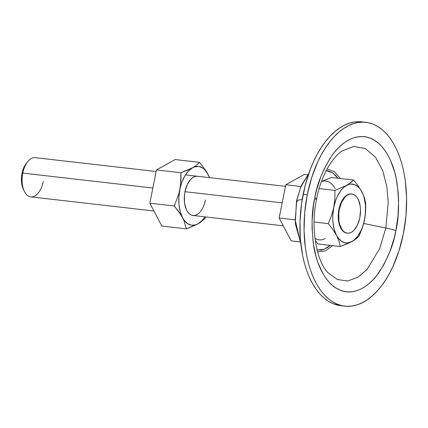<?xml version="1.0" encoding="UTF-8"?>
<svg xmlns="http://www.w3.org/2000/svg" width="428" height="428" viewBox="0 0 428 428"><rect width="100%" height="100%" fill="white"/><g stroke="black" fill="none" stroke-linecap="round" stroke-linejoin="round"><path stroke-width="0.64" d="M43.276 181.429A19.736 10.78 -83.5 0 1 34.636 196.078A19.736 10.78 -83.5 0 1 24.332 191.327A19.736 10.78 -83.5 0 1 22.775 173.094L152.85 188.015L22.775 173.094A19.736 10.78 96.5 0 0 30.773 196.869L153.936 210.999M339.329 209.41L338.917 209.362L339.329 209.41A19.736 10.78 -83.5 0 1 351.832 193.97A19.736 10.78 -83.5 0 1 359.83 217.745A19.736 10.78 -83.5 0 1 347.333 233.185A19.736 10.78 -83.5 0 1 339.329 209.41L341.576 202.38L345.043 197.057L347.076 195.296L349.2 194.242L351.345 193.932L353.416 194.376L355.342 195.559L357.048 197.431L358.466 199.93L360.237 206.376L360.52 210.078L359.83 217.745L357.583 224.775L354.117 230.098L352.084 231.853L349.96 232.907L347.82 233.217L345.744 232.773L343.818 231.591L342.111 229.718L339.618 224.208L338.928 220.778L338.778 213.235L339.329 209.41M282.18 202.856L184.955 191.701L282.18 202.856M26.386 163.271L23.968 167.23L21.999 173.383L22.775 173.094L21.999 173.383A17.27 9.432 96.5 0 0 23.369 189.331L24.332 191.327M156.145 171.521L35.273 157.654A19.736 10.78 96.5 0 0 22.775 173.094A19.736 10.78 -83.5 0 1 27.745 161.597L26.349 163.319A17.27 9.432 96.5 0 0 21.999 173.383L21.518 176.727L21.646 183.328L23.38 189.363M300.788 243.452L295.234 220.27L296.754 200.636A7.399 0.931 -168.7 0 0 296.508 200.812A7.399 0.931 11.3 0 1 296.754 200.636L295.234 220.27L300.788 243.452L295.304 223.619L296.508 200.812L301.269 185.645L308.818 173.42L300.745 187.186L296.754 200.636A246.699 31.11 11.3 0 1 302.232 199.389A246.699 31.11 -168.7 0 0 296.754 200.636L300.745 187.186L308.818 173.426M340.742 305.678L333.241 303.757L328.618 301.408L324.21 298.22L320.069 294.213L316.222 289.435L312.713 283.925L309.578 277.74L306.844 270.94L304.533 263.589L302.676 255.757L300.37 238.963L300.023 221.196L301.644 203.145L305.169 185.506L310.466 168.948L313.713 161.281L317.325 154.117L321.262 147.526L325.489 141.577L329.961 136.318L334.643 131.808L339.479 128.084L344.433 125.19L349.451 123.146L354.486 121.975L359.488 121.691L363.811 122.167A92.512 50.536 96.5 0 0 361.767 121.857A92.512 50.536 96.5 0 0 303.174 194.232A92.512 50.536 96.5 0 0 340.677 305.672L344.786 306.143A92.512 50.536 -83.5 0 1 307.283 194.703L303.174 194.232L307.283 194.703L304.699 212.636L304.057 230.628L305.389 247.994L306.78 256.228L308.636 264.06L310.947 271.411L313.681 278.211L316.822 284.395L320.326 289.906L324.173 294.683L328.319 298.69L332.722 301.879L337.344 304.228L342.143 305.71L347.065 306.309L352.067 306.025L357.102 304.854L362.12 302.81L367.069 299.916L371.911 296.192L376.587 291.682L381.059 286.423L385.286 280.474L389.223 273.883L392.834 266.719L398.944 250.947L403.374 233.768A92.512 50.536 -83.5 0 1 344.786 306.143M341.892 151.1L353.598 146.435L365.368 148.511L375.549 157.295L382.825 170.933L386.885 186.688L388.212 202.23L385.842 228.001L379.657 248.636L366.999 269.56L357.985 277.248L347.761 280.966L337.376 279.527L328.057 272.807C316.784 261.866 310.15 228.354 316.618 198.993A12.337 1.557 -168.7 0 0 314.789 197.757C311.611 210.731 311.279 227.017 313.794 246.614C316.757 265.446 326.334 284.877 340.153 290.168C353.86 296.064 369.177 286.76 378.657 272.978C388.036 258.223 393.771 244.137 395.868 230.713A12.337 1.557 -168.7 0 0 385.842 228.001A241.761 30.49 11.3 0 1 363.693 223.453A241.761 30.49 -168.7 0 0 385.842 228.001L379.657 248.636L366.999 269.56L357.985 277.248L347.761 280.966L337.376 279.527L328.057 272.807M340.33 178.497L334.412 171.665L327.115 168.958L334.412 171.665L340.33 178.497M326.056 170.665L328.18 170.927L332.251 172.58L335.948 175.694L337.938 178.225L332.577 172.784L326.211 170.676M316.784 250.011L321.075 250.145L323.247 249.636L327.559 247.502L330.234 245.372L323.937 249.401L317.1 250.07M332.626 245.645L325.521 250.872L317.597 251.948L325.521 250.872L332.626 245.645M341.993 151.031L353.598 146.435L365.368 148.511L375.549 157.295L382.825 170.933L386.885 186.688L388.212 202.23L385.842 228.001A12.337 1.557 11.3 0 1 395.868 230.713C399.046 217.74 399.377 201.454 396.863 181.857C393.904 163.025 384.323 143.594 370.504 138.303C356.797 132.407 341.48 141.711 332 155.492C322.621 170.248 316.886 184.334 314.789 197.757A12.337 1.557 11.3 0 1 316.618 198.993A12.337 1.557 11.3 0 1 315.495 199.4M403.374 233.768L405.963 215.835L406.6 197.843L405.268 180.477L403.877 172.243L402.02 164.411L399.709 157.06L396.975 150.26L393.835 144.076L390.331 138.565L386.484 133.787L382.338 129.78L377.935 126.592L373.312 124.243L368.513 122.761L363.591 122.162L358.589 122.445L353.555 123.617L348.536 125.661L343.588 128.555L338.746 132.279L334.07 136.789L329.597 142.048L325.371 147.997L321.433 154.588L317.822 161.752L311.712 177.524L307.283 194.703A92.512 50.536 -83.5 0 1 365.87 122.328A92.512 50.536 -83.5 0 1 403.374 233.768M395.868 230.713L394.188 238.08L389.721 252.049L383.932 264.563L377.041 275.145L373.264 279.58L369.316 283.39L365.234 286.53L361.055 288.97L356.824 290.698L352.576 291.682L348.355 291.923L344.203 291.42L340.153 290.168L336.253 288.188L332.54 285.497L329.041 282.116L325.799 278.082L322.835 273.433L317.881 262.476L315.934 256.276L313.189 242.719L312.065 228.071L312.13 220.506L313.494 205.28L314.789 197.757L316.469 190.39L320.936 176.422L323.68 169.953L330.052 158.344L333.615 153.326L337.392 148.891L341.341 145.081L345.423 141.941L349.601 139.501L353.833 137.773L358.081 136.789L362.302 136.548L366.454 137.051L370.504 138.303L374.404 140.282L378.117 142.979L381.615 146.355L384.863 150.389L387.822 155.038L390.47 160.254L394.723 172.195L396.291 178.802L398.233 192.975L398.591 200.406L398.051 215.584L395.868 230.713M297.61 201.556A7.399 0.931 11.3 0 1 296.508 200.812M291.2 240.894L279.152 218.018L285.797 184.762L304.49 174.389L307.721 174.758L304.49 174.389L285.797 184.762L300.895 186.496L285.797 184.762L279.152 218.018L295.036 219.842L279.152 218.018L291.2 240.894L300.017 241.906L291.2 240.894M351.458 193.927L348.793 194.2L346.664 195.248L344.636 197.008L341.17 202.332L338.917 209.362A19.736 10.78 -83.5 0 1 351.42 193.921A19.736 10.78 -83.5 0 1 351.623 193.948M334.915 190.401L334.878 198.833L333.797 207.28L331.513 215.648L328.271 223.651L314.131 222.03L328.271 223.651L332.856 229.488L336.499 235.341L338.949 241.055L340.324 246.528L349.344 242.895L356.005 238.904L359.022 236.154L362.259 228.151L363.549 223.994L365.234 215.562L365.667 202.899L364.292 197.431L361.842 191.712L358.204 185.87L353.614 180.022L350.602 182.772L346.466 185.463L334.915 190.401L319.17 188.593L334.915 190.401L334.878 198.833L333.797 207.28L335.809 200.036L337.168 196.736L340.474 191.038L342.368 188.748L344.374 186.876L348.601 184.532L350.751 184.094L354.924 184.73L358.707 187.33L360.371 189.315L363.094 194.489L364.11 197.586L365.362 204.541L365.512 212.111L364.544 219.778L362.532 227.022L361.173 230.323L357.867 236.021L353.967 240.183L351.875 241.595L347.59 242.965L345.471 242.895L341.458 241.264L337.97 237.743L336.499 235.341L334.231 229.472L332.979 222.517L332.765 218.778L332.829 214.947L333.797 207.28L331.513 215.648L328.271 223.651L332.856 229.488L336.499 235.341L338.949 241.055L340.324 246.528L318.036 243.971L340.324 246.528L351.875 241.595L356.005 238.904L359.022 236.154L362.259 228.151L364.544 219.778A29.602 16.173 -83.5 0 1 351.875 241.595A29.602 16.173 -83.5 0 1 336.499 235.341A29.602 16.173 -83.5 0 1 333.797 207.28A29.602 16.173 -83.5 0 1 346.466 185.463L334.915 190.401M321.498 181.499L331.325 177.465L353.614 180.022L331.325 177.465L321.498 181.499M318.036 243.971L315.243 240.541L318.036 243.971M335.151 188.652A29.602 16.173 96.5 0 0 321.449 181.633L321.915 181.472M346.921 233.137A19.736 10.78 -83.5 0 1 338.917 209.362L338.366 213.187L338.516 220.73L340.287 227.177L341.705 229.67L343.406 231.548L345.332 232.73L347.408 233.169M348.692 184.126L346.466 185.463A29.602 16.173 -83.5 0 1 361.842 191.712L358.204 185.87L353.614 180.022L348.692 184.126M363.222 194.606L361.842 191.712A29.602 16.173 -83.5 0 1 364.544 219.778L365.63 211.336L365.667 202.899L363.222 194.606M314.949 238.321A29.602 16.173 96.5 0 0 325.184 238.535M204.509 203.701L205.451 200.031A19.736 10.78 -83.5 0 1 192.953 215.477A19.736 10.78 -83.5 0 1 184.955 191.701L184.398 195.526L184.548 203.07L186.319 209.517L187.737 212.01L189.438 213.882L191.364 215.065L193.44 215.509M156.461 169.927L175.159 159.553L156.461 169.927L180.948 172.735L187.186 170.355L194.633 166.867L198.902 166.497L202.915 168.129L204.739 169.67L207.874 174.052L209.426 177.631A29.602 16.173 -83.5 0 0 207.874 174.052L209.543 177.647L206.189 171.13L207.874 174.052A29.602 16.173 -83.5 0 0 192.498 167.803L196.634 165.112L199.646 162.362L175.159 159.553L199.646 162.362L206.189 171.13L199.646 162.362L196.634 165.112L192.498 167.803L180.948 172.735L156.461 169.927L149.816 203.182L156.461 169.927M161.87 226.059L149.816 203.182L161.87 226.059L186.357 228.868L161.87 226.059M204.926 216.846L202.005 220.65L197.907 223.93L195.773 224.866L191.503 225.235L187.491 223.603L184.003 220.083L182.531 217.681L180.263 211.812L179.011 204.851L178.861 197.281L179.83 189.615L180.712 185.913L181.841 182.376L184.762 176.052L188.4 171.082L192.498 167.803A29.602 16.173 -83.5 0 0 179.83 189.615L180.916 181.108L180.948 172.735L180.52 185.367L178.84 193.798L179.83 189.615A29.602 16.173 -83.5 0 0 182.531 217.681L178.888 211.828L174.303 205.991L149.816 203.182L174.303 205.991L178.84 193.798L174.303 205.991L180.846 214.754L183.912 220.57L182.531 217.681A29.602 16.173 -83.5 0 0 197.907 223.93L186.357 228.868L183.912 220.57L186.357 228.868L195.377 225.235L200.127 222.597L197.907 223.93A29.602 16.173 -83.5 0 0 204.926 216.846M197.49 176.266L194.826 176.534L192.696 177.588L190.669 179.343L187.202 184.671L184.955 191.701A19.736 10.78 -83.5 0 1 197.452 176.261L197.415 176.256M205.055 218.489L205.75 216.943L205.055 218.489L200.127 222.597L205.055 218.489M192.916 215.471L283.266 225.834M346.883 233.132L347.333 233.185M185.479 174.886L285.476 186.357M316.618 198.993C320.299 178.562 331.085 158.151 342.031 151.009M361.767 121.857L365.87 122.328"/></g></svg>
